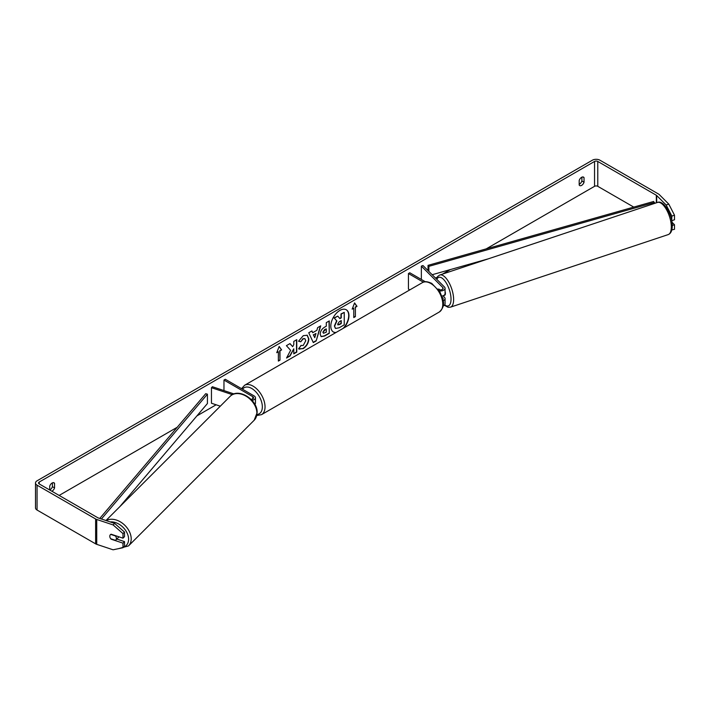 <?xml version="1.0" encoding="UTF-8"?>
<svg xmlns="http://www.w3.org/2000/svg" width="710" height="710" viewBox="0 0 710 710"><rect width="100%" height="100%" fill="white"/><g stroke="black" fill="none" stroke-linecap="round" stroke-linejoin="round"><path stroke-width="1.06" d="M439.25 290.86A4.571 2.636 180 0 0 445.063 288.322A4.571 2.636 180 0 0 444.451 287L423 265.549L421.349 266.099L442.8 287.55A2.662 1.535 180 0 1 443.164 288.322A2.662 1.535 180 0 1 441.514 289.742A2.662 1.535 180 0 1 438.611 289.414A3.807 1.553 71.6 0 1 439.002 289.112A3.807 1.553 71.6 0 1 439.064 289.094L439.765 289.804M443.129 300.738A4.571 2.636 0 0 0 445.063 298.582A4.571 2.636 0 0 0 444.451 297.268L443.005 295.813M445.063 298.582L445.063 303.871A4.571 2.636 180 0 1 443.12 306.028M442.854 299.3A2.662 1.535 0 0 0 443.164 298.582A2.662 1.535 0 0 0 442.8 297.81L442.321 297.33M409.812 289.884L408.445 289.094L408.445 273.545L409.794 272.773L425.317 281.737M439.082 289.112L438.842 289.192A3.807 1.553 71.6 0 0 438.62 289.414L437.964 289.032M423.373 282.172L408.445 273.545M445.063 288.322L445.063 293.612A4.571 2.636 180 0 1 441.895 296.123M421.349 266.099L421.349 279.447M251.988 400.342A4.571 2.636 0 0 0 255.467 397.786A4.571 2.636 0 0 0 254.127 395.923L225.31 379.282L223.97 380.063L223.97 390.589M251.02 399.322A2.662 1.535 0 0 0 253.568 397.786A2.662 1.535 0 0 0 252.787 396.695L223.97 380.063M232.365 394.654L211.456 387.687L212.405 386.728L234.007 393.935M254.863 404.389A4.571 2.636 0 0 0 255.467 403.067L255.467 397.786M211.456 387.687L211.456 403.236L220.304 406.182M118.756 536.76A3.807 2.689 45 0 1 118.259 537.577L115.783 540.053A3.807 2.689 45 0 1 115.446 540.328L110.742 538.757A3.807 2.689 45 0 1 109.793 536.263A3.807 2.689 45 0 1 110.405 534.666A3.807 2.689 45 0 1 110.742 534.399L115.446 535.97A3.807 2.689 45 0 1 116.396 538.464A3.807 2.689 45 0 1 115.783 540.053M343.995 327.887A12.842 7.419 120 0 0 346.302 309.782A12.842 7.419 120 0 0 339.877 310.421A12.842 7.419 120 0 0 331.49 321.745A12.842 7.419 120 0 0 333.46 332.031A12.842 7.419 120 0 0 335.768 332.635M343.152 328.375A12.842 7.419 120 0 0 346.169 309.711M51.857 491.222A3.807 2.201 120 0 0 52.141 491.08A3.807 2.201 120 0 0 54.563 487.921L54.563 483.35A3.807 2.201 120 0 0 54.049 482.8A3.807 2.201 120 0 0 49.718 486.146L49.718 489.989A3.807 2.201 120 0 0 49.993 489.829A3.807 2.201 120 0 0 52.416 486.678L52.416 482.853M581.889 177.163L581.889 180.988A3.807 2.201 -60 0 1 579.458 184.147A3.807 2.201 -60 0 1 579.191 184.28M581.614 185.39A3.807 2.201 -60 0 1 579.715 185.576A3.807 2.201 -60 0 1 579.191 185.035L579.191 180.455A3.807 2.201 -60 0 1 583.522 177.118A3.807 2.201 -60 0 1 584.037 177.66L584.037 182.23A3.807 2.201 -60 0 1 581.614 185.39M290.621 350.323L286.538 358.026L290.079 355.985L293.789 348.796L293.789 353.837L296.771 352.116L296.771 339.682L293.789 341.404L293.789 344.616L292.697 346.649L289.991 343.596L286.405 345.663L290.621 350.323M312.711 332.688L316.882 330.274L317.636 327.63L320.725 325.855L316.163 340.933L313.305 342.584L308.743 332.768L311.93 330.931L312.711 332.688L311.77 331.02M633.764 207.098L597.776 186.322A2.281 1.322 0 0 0 594.545 186.322L486.172 248.89M450.3 269.596L442.516 274.095M437.156 277.193L435.558 278.107M216.133 404.789L196.927 415.882M177.207 427.269L59.143 495.429M666.149 204.977L668.784 204.098L674.5 215.192L671.864 216.071L666.149 204.977L656.697 195.525A2.281 1.322 0 0 0 656.333 195.25L597.776 161.445A2.281 1.322 0 0 0 594.545 161.445L39.219 482.054A2.281 1.322 0 0 0 38.544 482.995A2.281 1.322 0 0 0 39.219 483.927L97.776 517.732A2.281 1.322 0 0 0 98.246 517.945L114.621 523.403L124.516 532.083L124.516 536.645L122.99 538.171L111.115 534.213A3.807 2.689 45 0 0 110.405 534.666L110.405 534.666A3.807 2.689 45 0 0 111.115 539.192L122.99 543.15L122.99 547.712L124.516 546.185L124.516 541.623L122.99 543.15M276.749 352.692L279.172 346.445L281.604 349.897L279.98 350.829L279.98 360.156L278.364 361.088L278.364 351.761L276.749 352.692M355.39 307.288L357.006 306.356L354.583 302.913L352.16 309.161L353.775 308.22L353.775 317.556L355.39 316.616L355.39 307.288L355.39 316.616M320.174 334.233L320.174 334.197C320.379 331.126 321.923 328.739 324.807 327.044L326.289 326.192L326.289 322.642L329.271 320.92L329.271 333.354L324.656 336.016L321.168 336.638L320.174 334.233M300.836 345.424L303.188 345.522L305.761 340.747L304.927 338.688L303.188 338.874L300.756 341.785L298.511 341.235L303.285 335.67L307.244 335.244L308.841 338.936C308.575 343.054 306.685 346.302 303.161 348.681L298.59 348.725L301.058 345.592M299.203 349.205L298.59 348.725M668.784 204.098L659.333 194.646A5.334 3.08 0 0 0 658.49 194.007L599.932 160.203A5.334 3.08 0 0 0 592.389 160.203L37.062 480.812A5.334 3.08 0 0 0 35.5 482.995A5.334 3.08 0 0 0 37.062 485.17L95.619 518.974A5.334 3.08 0 0 0 96.729 519.463L113.094 524.921L114.621 523.403M124.516 532.083L122.99 533.609L122.99 538.171M122.99 533.609L113.094 524.921M35.5 482.995L35.5 507.872A5.334 3.08 0 0 0 37.062 510.046L95.619 543.851A5.334 3.08 0 0 0 96.729 544.348L113.094 549.797L122.99 547.712M116.795 539.05L124.516 541.623M672.272 225.478L674.5 224.733L674.5 229.303L671.864 229.889M671.864 216.071L671.678 220.464M671.864 220.641L674.5 219.763L674.5 215.192M674.5 224.733L671.988 222.221M584.037 177.66L582.795 176.932M584.037 182.23L581.889 180.988M54.563 483.35L53.321 482.622M54.563 487.921L52.416 486.678M334.667 326.112L336.886 320.964L334.312 318.107L337.765 316.119L339.939 318.639L341.253 317.876L341.253 314.104L344.243 312.373L344.243 324.843L339.14 327.789L335.599 328.446L334.401 325.925L336.62 320.813L334.312 318.107M335.36 328.313L334.401 325.961M339.762 318.426L340.986 317.725L340.986 313.944L344.243 312.373M334.046 317.956L337.765 316.119M333.327 331.952A12.842 7.419 120 0 0 336.078 332.457M279.119 346.595L281.604 349.897M281.329 349.737L279.98 350.829M279.713 350.669L279.98 360.156M278.364 360.778L279.713 359.997M276.909 352.293L278.364 351.761M355.124 316.465L353.775 317.246M352.32 308.752L353.775 308.22M355.124 307.137L356.739 306.205L354.53 303.055M315.968 333.469L313.563 334.863L314.752 337.685L315.968 333.469L313.563 334.863M313.296 334.703L314.752 337.685M320.334 326.076L316.163 340.933M315.897 340.782L313.19 342.344M323.165 332.351L323.52 333.256L326.289 332.182L326.289 328.899L322.89 332.191L323.405 333.167M322.89 332.191L324.603 329.555L326.289 328.899M329.005 321.071L329.271 333.354M329.005 333.203L324.39 335.865L321.035 336.558M292.697 346.649L289.902 343.649M293.789 353.527L296.505 351.965L296.505 339.833M286.778 357.574L289.813 355.825L293.789 348.796M307.102 335.164L308.566 338.776C308.309 342.894 306.409 346.143 302.886 348.521L299.07 349.125M304.785 338.617L302.921 338.714L300.756 341.785M300.49 341.634L298.546 341.155M337.676 324.168L339.291 324.71L341.253 323.574L341.253 320.583L339.282 321.728L337.676 324.124L337.995 324.976M337.88 324.878L340.986 323.423L340.986 320.742M445.063 291.411A3.807 1.553 71.6 0 1 445.41 293.532A3.807 1.553 71.6 0 1 444.708 295.245L443.386 295.68A3.807 1.553 71.6 0 1 443.253 295.715M439.375 289.715L438.842 289.192M654.478 203.442L653.644 201.471L428.041 265.345L428.041 270.59M654.478 202.457L428.875 266.339L428.875 271.424M428.875 266.339L428.041 265.345M488.134 258.884L432.177 274.726M99.764 518.442L205.722 393.704L207.426 394.183L207.426 403.52L119.759 506.727M101.415 519.001L207.426 394.183M442.8 297.81L442.8 299.087M442.8 287.55L442.8 289.094M252.787 396.695L252.787 398.869M105.968 520.519L230.226 396.26A16.951 11.981 45 0 1 246.654 396.544A16.951 11.981 45 0 1 256.887 413.14A16.951 11.981 45 0 1 254.189 420.231L128.51 545.919A16.951 11.981 -135 0 0 131.199 538.828A16.951 11.981 -135 0 0 122.218 523.075A16.951 11.981 -135 0 0 106.269 520.616M110.148 521.912A15.043 10.641 45 0 1 128.599 539.227A15.043 10.641 45 0 1 123.38 547.321M594.545 161.445L594.545 186.322M39.219 482.054L39.219 483.927M96.729 519.463L96.729 544.348M597.776 161.445L597.776 186.322M656.333 195.25L656.333 202.82M656.697 195.525L656.697 202.696M37.062 485.17L37.062 510.046M95.619 518.974L95.619 543.851M671.323 226.987A16.951 6.922 -108.4 0 0 666.486 209.645A16.951 6.922 -108.4 0 0 657.487 202.439C663.522 199.563 672.627 215.121 672.272 226.037C672.175 230.706 670.826 233.563 668.208 234.593A16.951 6.922 -108.4 0 0 671.323 226.987M436.366 278.915L437.742 276.394L439.792 275.001A16.951 6.922 71.6 0 1 448.791 282.207A16.951 6.922 71.6 0 1 453.628 299.549A16.951 6.922 71.6 0 1 450.513 307.155L668.208 234.593M444.673 304.936A15.043 6.141 -108.4 0 0 451.027 299.15A15.043 6.141 -108.4 0 0 445.259 281.444A15.043 6.141 -108.4 0 0 436.801 279.349M439.277 312.018A16.951 9.789 -120 0 0 441.868 298.44A16.951 9.789 -120 0 0 430.801 283.503A16.951 9.789 -120 0 0 422.326 282.66C424.234 281.142 427.385 281.391 431.751 283.405L440.005 292.103L442.783 298.999C444.504 304.031 443.333 308.371 439.277 312.018L261.529 414.64L256.789 415.536M422.326 282.66L244.577 385.281A16.951 9.789 60 0 1 253.053 386.125A16.951 9.789 60 0 1 264.129 401.061A16.951 9.789 60 0 1 261.529 414.64M257.011 414.445A15.043 8.689 -120 0 0 261.981 403.502A15.043 8.689 -120 0 0 251.704 388.459A15.043 8.689 -120 0 0 242.536 389.222M128.51 545.919L118.481 548.661M254.189 420.231L257.144 412.59C257.792 399.828 238.374 387.332 230.226 396.26M439.792 275.001L657.487 202.439M444.389 305.256L448.028 307.27L450.513 307.155M244.577 385.281L241.551 388.663"/></g></svg>
